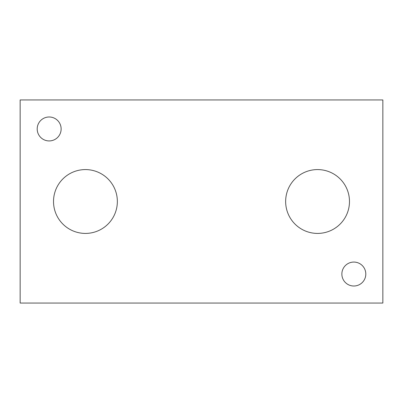 <?xml version="1.0" encoding="UTF-8"?>
<svg xmlns="http://www.w3.org/2000/svg" width="403" height="403" viewBox="0 0 403 403"><rect width="100%" height="100%" fill="white"/><g stroke="black" fill="none" stroke-linecap="round" stroke-linejoin="round"><path stroke-width="0.6" d="M20.15 303.056L20.15 99.944L382.85 99.944L382.85 303.056L20.15 303.056M353.834 286.009A11.969 11.969 0 0 0 364.201 268.055A11.969 11.969 0 0 0 343.467 268.055A11.969 11.969 0 0 0 353.834 286.009M317.564 169.582A31.918 31.918 0 0 0 289.923 217.459A31.918 31.918 0 0 0 345.205 217.459A31.918 31.918 0 0 0 317.564 169.582M49.166 140.929A11.969 11.969 0 0 0 59.533 122.975A11.969 11.969 0 0 0 38.799 122.975A11.969 11.969 0 0 0 49.166 140.929M85.436 169.582A31.918 31.918 0 0 0 57.795 217.459A31.918 31.918 0 0 0 113.077 217.459A31.918 31.918 0 0 0 85.436 169.582"/></g></svg>
